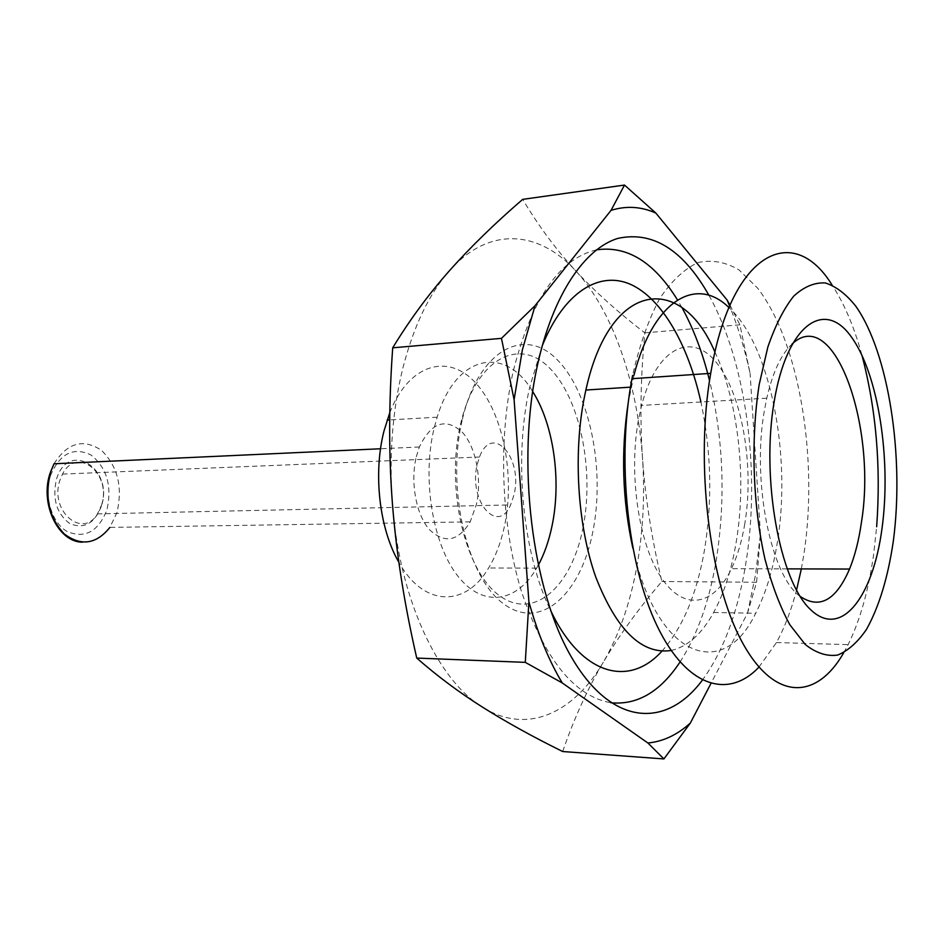 <?xml version="1.0" encoding="UTF-8"?>
<svg xmlns="http://www.w3.org/2000/svg" width="944" height="944" viewBox="0 0 944 944"><rect width="100%" height="100%" fill="white"/><g stroke="black" fill="none" stroke-linecap="round" stroke-linejoin="round"><path stroke-width="0.71" stroke-dasharray="4.72 3.54" d="M538.174 565.432L536.652 568.135C516.875 602.496 483.198 608.255 458.017 576.336C432.741 544.794 421.791 478.891 434.122 428.246L437.166 417.189C456.294 353.729 505.63 345.351 532.652 391.5M389.813 412.611C409.13 363.31 448.813 352.785 476.024 383.335C503.459 413.425 515.412 476.342 504.297 526.988C500.839 542.717 495.6 556.394 488.603 567.993C465.982 607.063 424.033 607.641 398.852 562.27M416.316 456.719L419.36 446.984C431.266 422.475 445.462 417.437 461.946 431.868C475.929 446.606 482.219 478.95 476.354 504.662L470.183 521.867C458.135 541.561 444.471 544.063 429.201 529.36C415.974 514.161 410.156 481.865 416.316 456.719M101.421 505.359C112.383 474.443 77.29 445.037 62.516 474.089L59.968 480.095C49.112 510.621 82.423 539.52 97.456 513.878L101.421 505.359M477.286 464.188L479.481 457.026C492.284 422.511 523.318 458.135 514.02 494.786L510.633 504.91C497.736 535.437 467.988 500.698 477.286 464.188M101.303 506.385C94.4 523.743 83.851 529.454 69.644 523.519C56.487 513.442 52.109 498.644 56.51 479.127C68.393 439.338 114.401 469.003 101.303 506.385M562.671 751.53C574.058 718.478 587.675 688.589 603.523 661.862C573.692 713.239 526.811 735.411 482.219 706.962C437.721 680.058 399.371 598.673 392.456 504.108C388.94 456.035 392.397 410.734 402.828 368.207C413.625 326.246 429.154 293.773 449.403 270.786C489.145 225.557 539.13 230.501 575.911 271.046C613.128 311.237 637.471 383.311 642.51 458.159C645.059 496.19 643.017 533.112 636.398 568.913C629.66 604.703 618.698 635.69 603.523 661.862C619.5 634.982 638.935 608.207 661.838 581.516C651.702 538.67 645.248 497.547 642.51 458.159C639.831 418.794 640.61 377.022 644.858 332.854C618.521 312.7 595.546 292.097 575.911 271.046C556.453 250.101 538.705 226.218 522.693 199.361M747.565 613.081L755.554 574.577L760.451 533.879L756.592 582.247L747.565 613.081L710.926 683.515M801.338 568.913L803.981 553.632C818.424 458.843 799.415 342.153 757.643 288.156L738.963 269.878C725.629 261.984 712.024 259.529 698.135 262.515C684.388 268.851 671.526 280.946 659.561 298.8C648.469 319.827 639.477 345.374 632.586 375.441M843.747 652.705L848.113 644.634C860.22 619.984 868.775 589.587 873.766 553.467L876.657 526.752M861.872 354.979C854.096 326.718 844.16 303.402 832.077 285.029M744.792 523.826C741.913 541.03 737.476 555.992 731.482 568.701C714.124 605.659 684.093 612.078 661.284 577.622C638.404 543.567 628.114 472.047 638.946 417.331L641.625 405.401C656.741 346.483 692.4 330.813 717.416 363.865C742.645 396.279 754.291 467.056 744.792 523.826M800.134 596.384C770.894 576.041 751.648 480.992 764.369 410.652L766.776 398.191C772.782 372.137 781.231 354.071 792.122 344.005M680.022 662.015C697.05 635.524 709.038 602.095 715.989 561.704C725.818 500.78 723.67 440.411 709.534 380.597M682.028 307.732L677.497 299.968M596.407 249.865C559.237 258.656 531.484 299.248 513.147 371.617C497.866 439.574 501.17 525.926 521.513 591.676C544.558 659.231 574.318 696.247 610.78 702.737M708.956 295.342C746.692 362.602 760.888 473.593 745.571 564.972C737.618 612.986 723.21 651.384 702.371 680.14M671.101 650.499C687.551 646.758 701.722 634.097 713.64 612.479C724.001 593.316 731.494 570.07 736.096 542.765C746.893 479.434 738.645 402.439 714.95 352.112M542.257 345.728L529.702 387.134C513.371 458.595 522.563 553.526 550.659 610.508M661.921 651.159C682.453 628.126 696.589 594.673 704.354 550.812C712.555 501.217 711.398 451.61 700.908 401.991M633.943 375.346L628.208 402.876M632.81 548.027C657.166 658.947 723.328 681.769 755.648 613.27C765.678 593.8 772.9 570.211 777.325 542.505C791.768 456.023 770.54 345.327 728.945 307.567M758.917 667.148L776.475 642.545C784.594 627.677 791.273 610.237 796.512 590.212M729.983 305.136L739.907 324.819L750.091 373.399C744.828 349.197 738.007 326.73 729.618 305.986M739.907 324.819L644.858 332.854M756.592 582.247L661.838 581.516M760.451 533.879L750.091 373.399M54.044 463.775C67.378 442.712 83.178 438.228 101.433 450.323C117.729 466.265 122.897 487.021 116.938 512.616L109.882 527.401C102.341 537.537 93.173 542.458 82.352 542.175M50.528 475.481C43.707 496.202 51.731 522.823 67.142 531.507C85.054 538.871 98.318 531.637 106.932 509.807C112.206 486.195 106.92 467.929 91.096 455.02C73.49 446.583 59.968 453.391 50.528 475.481M582.908 528.298C594.696 470.254 580.064 397.719 549.054 367.535C518.315 336.477 475.552 359.522 460.637 423.821C445.226 487.765 465.109 571.616 499.671 595.782C534.021 620.951 571.557 586.602 582.908 528.298M462.371 419.36C478.443 350.141 524.25 325.928 556.913 359.44C589.87 392.043 605.328 469.463 592.879 531.519C580.902 593.847 541.065 631.076 504.273 604.325C467.245 578.672 445.757 488.213 462.371 419.36M437.166 417.189L389.719 419.915M419.36 446.984L380.538 448.766M62.516 474.089L479.481 457.026M766.776 398.191L641.625 405.401M713.64 612.479L755.648 613.27M630.474 387.158L631.158 387.111M787.013 568.866L731.482 568.701M776.475 642.545L848.113 644.634M97.456 513.878L510.633 504.91M470.183 521.867L109.882 527.401M536.652 568.135L488.603 567.993"/><path stroke-width="1.42" d="M532.652 391.5C553.786 424.623 561.621 480.992 551.933 526.363C548.842 541.136 544.251 554.163 538.174 565.432M398.852 562.27C379.382 528.959 372.986 473.534 384.019 430.912L389.813 412.611M624.503 185.071L655.868 213.084C641.177 206.512 626.238 205.603 611.028 210.37L624.503 185.071L522.693 199.361C494.715 223.492 470.277 247.304 449.403 270.786C428.694 294.103 409.802 319.792 392.704 347.817C388.739 402.982 388.657 455.079 392.456 504.108C396.327 553.172 404.421 604.502 416.741 658.074C437.19 675.998 459.008 692.294 482.219 706.962C505.618 721.735 532.44 736.591 562.671 751.53L663.915 758.929L647.891 742.999C663.03 741.571 677.178 734.928 690.335 723.069L663.915 758.929M514.102 399.69L501.465 338.353L535.024 305.714L522.351 349.964L514.102 399.69L528.9 601.824C537.785 633.636 548.901 660.67 562.258 682.949L525.289 662.358L528.9 601.824M876.657 526.752C881.082 466.324 876.15 409.071 861.872 354.979M832.077 285.029C793.491 222.17 732.025 250.986 711.292 370.013L710.702 373.364C694.985 463.185 709.239 581.15 741.665 641.188C774.021 701.781 816.525 700.389 843.747 652.705M893.272 541.502C887.938 577.598 879.017 606.898 866.498 629.377C857.707 642.239 848.078 650.805 837.635 655.077C826.909 656.587 816.112 653.071 805.267 644.504L789.809 624.716C780.181 606.945 771.932 585.197 765.053 559.473C752.757 505.488 750.551 439.29 759.224 384.409L767.826 347.121C775.236 325.538 783.85 308.57 793.692 296.192C803.946 286.74 814.483 282.327 825.292 282.952C836.006 286.351 846.166 294.091 855.795 306.21C888.894 353.162 904.529 457.38 893.272 541.502M792.122 344.005C834.142 304.003 877.177 427.03 861.435 522.292C858.898 540.204 854.922 555.792 849.529 569.055C836.054 600.372 819.581 609.482 800.134 596.384M774.127 401.873C760.958 479.021 779.744 581.103 810.483 609.541C841.021 639.218 872.976 597.328 882.026 528.333C891.466 459.598 878.321 373.824 851.228 336.772C824.395 298.705 786.859 324.335 774.127 401.873M709.534 380.597C702.737 353.068 693.569 328.772 682.028 307.732M677.497 299.968C654.18 262.09 627.158 245.393 596.407 249.865M702.371 680.14C666.547 728.508 612.385 726.656 572.182 658.381C531.885 590.708 515.908 461.404 537.584 364.644C552.983 294.953 584.407 248.756 617.659 238.443C652.634 230.714 683.067 249.688 708.956 295.342M714.95 352.112C681.202 272.427 609.848 279.872 585.882 390.037L584.82 394.993C572.914 452.247 577.362 525.171 595.77 577.079C616.621 630.238 641.731 654.711 671.101 650.499M550.659 610.508C581.433 675.68 629.211 687.645 661.921 651.159M628.208 402.876C620.81 451.539 622.356 499.919 632.81 548.027M632.586 375.441L631.961 378.697C616.491 459.728 627.618 565.019 657.166 626.037C686.689 687.385 728.449 699.421 758.917 667.148M796.512 590.212L801.338 568.913M728.945 307.567C696.294 275.329 653.083 300.098 633.943 375.346M700.908 401.991C688.282 344.938 662.204 298.835 630.793 284.474C599.487 270.409 564.158 291.779 542.257 345.728M610.78 702.737C637.306 705.321 660.387 691.751 680.022 662.015M729.618 305.986L727.151 300.109L729.983 305.136M727.151 300.109L655.868 213.084M501.465 338.353L392.704 347.817M611.028 210.37L535.024 305.714M525.289 662.358L416.741 658.074M690.335 723.069L710.926 683.515M562.258 682.949L647.891 742.999M109.882 527.401C96.264 544.287 81.054 546.47 64.275 533.95C48.97 517.619 44.415 497.004 50.622 472.106L54.044 463.775L380.538 448.766M389.719 419.915L387.134 420.068M82.352 542.175C57.761 542.151 39.235 502.586 50.469 472.118L54.044 463.775M585.882 390.037L630.474 387.158M849.529 569.055L787.013 568.866M631.961 378.697L710.702 373.364"/></g></svg>
